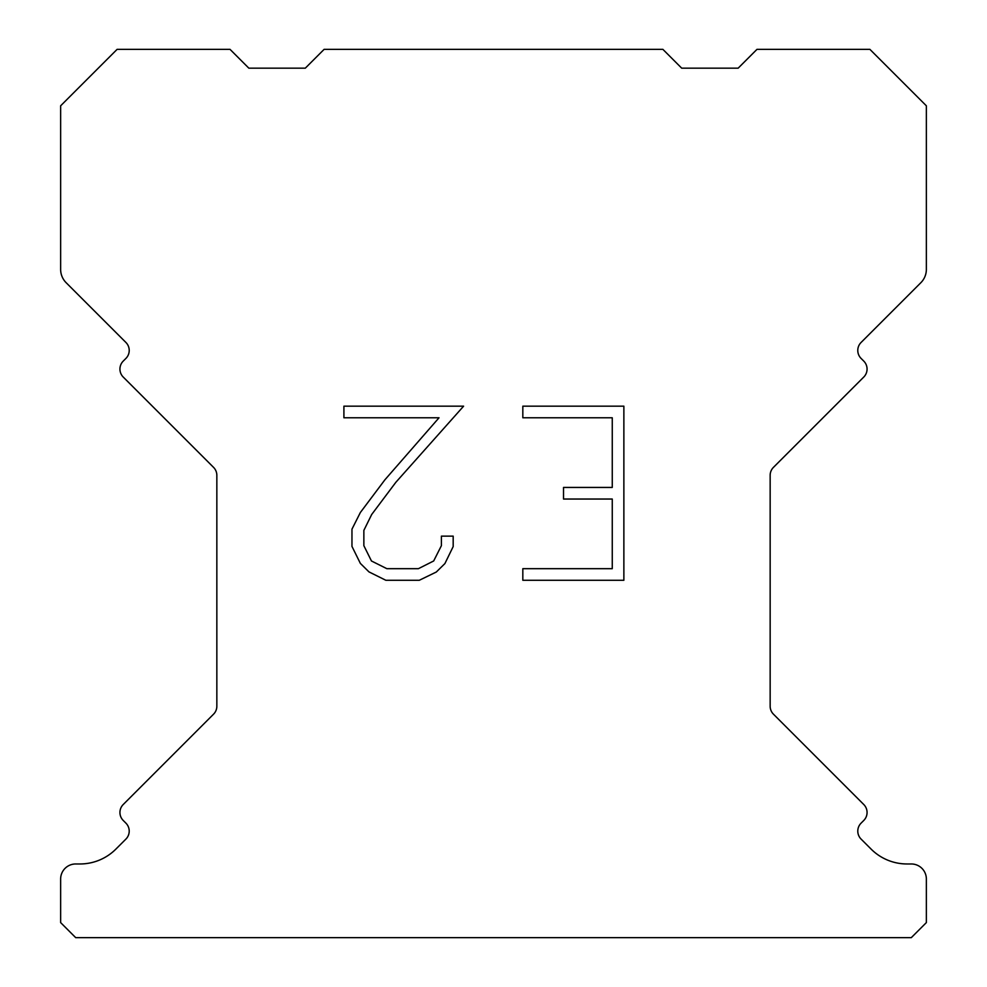 <?xml version="1.0" encoding="UTF-8"?>
<svg xmlns="http://www.w3.org/2000/svg" width="987" height="987" viewBox="0 0 987 987"><rect width="100%" height="100%" fill="white"/><g stroke="black" fill="none" stroke-linecap="round" stroke-linejoin="round"><path stroke-width="1.48" d="M612.261 568.685L612.261 499.04L563.528 499.04L563.528 487.43L612.261 487.43L612.261 417.785L522.826 417.785L522.826 406.175L623.87 406.175L623.87 580.282L522.826 580.282L522.826 568.685L612.261 568.685M453.181 536.138L453.181 546.576L444.903 563.577L436.291 572.028L419.29 580.282L385.855 580.282L368.965 571.892L360.354 563.392L351.964 546.403L351.964 529.168L360.354 512.512L384.942 479.756L439.018 417.785L343.908 417.785L343.908 406.175L463.606 406.175L395.824 482.322L371.68 514.511L363.858 530.389L363.858 545.675L371.457 560.986L386.867 568.685L418.389 568.685L433.688 560.961L441.399 545.675L441.399 536.138L453.181 536.138M324.118 49.35L662.882 49.35L681.696 68.165L738.165 68.165L756.98 49.35L869.892 49.35L926.361 105.806L926.361 269.402A18.815 18.815 0 0 1 920.846 282.714L861.096 342.452A11.289 11.289 0 0 0 861.096 358.429L863.761 361.094A11.289 11.289 0 0 1 863.761 377.059L773.463 467.357A11.289 11.289 0 0 0 770.156 475.339L770.156 706.211A11.289 11.289 0 0 0 773.463 714.193L863.761 804.504A11.289 11.289 0 0 1 863.761 820.468L861.096 823.133A11.289 11.289 0 0 0 861.096 839.098L871.089 849.079A50.818 50.818 0 0 0 907.016 863.97L911.297 863.97A15.052 15.052 0 0 1 926.361 879.022L926.361 922.598L911.297 937.65L75.703 937.65L60.639 922.598L60.639 879.022A15.052 15.052 0 0 1 75.703 863.97L79.984 863.97A50.818 50.818 0 0 0 115.911 849.079L125.904 839.098A11.289 11.289 0 0 0 125.904 823.133L123.239 820.468A11.289 11.289 0 0 1 123.239 804.504L213.537 714.193A11.289 11.289 0 0 0 216.844 706.211L216.844 475.339A11.289 11.289 0 0 0 213.537 467.357L123.239 377.059A11.289 11.289 0 0 1 123.239 361.094L125.904 358.429A11.289 11.289 0 0 0 125.904 342.452L66.154 282.714A18.815 18.815 0 0 1 60.639 269.402L60.639 105.806L117.108 49.35L230.02 49.35L248.835 68.165L305.304 68.165L324.118 49.35"/></g></svg>
